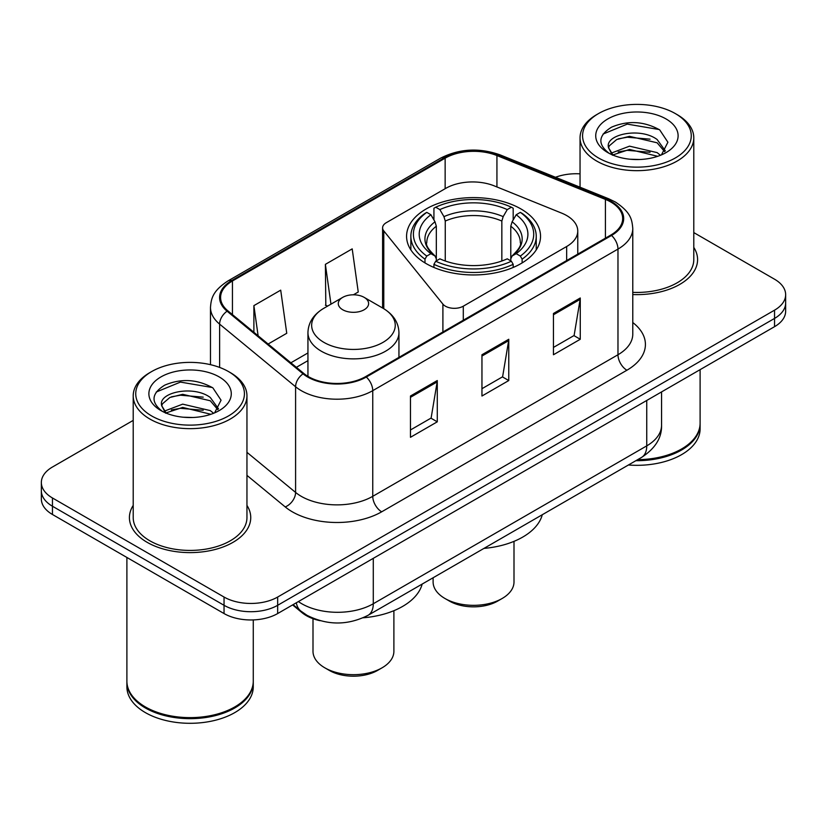 <?xml version="1.0" encoding="UTF-8"?>
<svg xmlns="http://www.w3.org/2000/svg" width="827" height="827" viewBox="0 0 827 827"><rect width="100%" height="100%" fill="white"/><g stroke="black" fill="none" stroke-linecap="round" stroke-linejoin="round"><path stroke-width="1.24" d="M566.66 215.547A37.918 21.895 0 0 0 561.595 213.097L494.319 185.899A37.918 21.895 0 0 0 445.753 188.349L386.302 222.68A12.643 7.298 0 0 0 382.601 227.838A12.643 7.298 0 0 0 383.79 230.919L442.9 304.109A12.643 7.298 0 0 0 463.296 306.186L566.66 246.508A37.918 21.895 0 0 0 577.763 231.033A37.918 21.895 0 0 0 566.66 215.547M520.917 208.931A66.987 38.673 0 0 0 447.924 200.547A66.987 38.673 0 0 0 406.574 236.284A66.987 38.673 0 0 0 426.194 263.627A66.987 38.673 0 0 0 499.188 272.011A66.987 38.673 0 0 0 540.538 236.284A66.987 38.673 0 0 0 520.917 208.931M320.121 620.705A37.918 21.895 180 0 1 302.031 612.683L292.613 604.919M133.209 420.395L52.452 467.017A37.918 21.895 0 0 0 41.35 482.503L41.35 499.012A37.918 21.895 0 0 0 52.452 514.487L224.045 613.551A37.918 21.895 0 0 0 277.665 613.551L774.548 326.675A37.918 21.895 0 0 0 785.65 311.2L785.65 302.94A37.918 21.895 0 0 1 774.548 318.426A37.918 21.895 0 0 0 785.65 302.94L785.65 294.691A37.918 21.895 0 0 0 774.548 279.216L693.791 232.594M41.35 482.503A37.918 21.895 0 0 0 52.452 497.978L224.045 597.042A37.918 21.895 0 0 0 277.665 597.042L277.665 605.302L774.548 318.426L277.665 605.302A37.918 21.895 0 0 1 224.045 605.302A37.918 21.895 0 0 0 277.665 605.302L277.665 613.551M52.452 497.978L52.452 506.238L224.045 605.302L52.452 506.238A37.918 21.895 0 0 1 41.35 490.752A37.918 21.895 0 0 0 52.452 506.238L52.452 514.487M133.209 505.4A60.66 35.023 0 0 0 129.415 517.588A60.66 35.023 0 0 0 147.185 542.347A60.66 35.023 0 0 0 213.294 549.945A60.66 35.023 0 0 0 250.746 517.588A60.66 35.023 0 0 0 246.953 505.4A60.66 35.023 0 0 1 250.746 517.588A60.66 35.023 0 0 1 213.294 549.945A60.66 35.023 0 0 1 147.185 542.347A60.66 35.023 0 0 1 129.415 517.588A60.66 35.023 0 0 1 133.209 505.4M610.822 202.026A40.44 23.352 180 0 1 622.669 218.535A40.44 23.352 180 0 1 610.822 235.044L365.596 376.626A40.44 23.352 180 0 1 303.871 373.504L227.911 310.869A40.44 23.352 180 0 1 220.592 297.472A40.44 23.352 180 0 1 232.439 280.963L445.143 158.164A40.44 23.352 180 0 1 496.934 155.548L605.426 199.41A40.44 23.352 180 0 1 610.822 202.026M611.535 201.612A41.453 23.931 0 0 0 606.005 198.925L497.513 155.073A41.453 23.931 0 0 0 444.419 157.75L231.725 280.549A41.453 23.931 0 0 0 227.084 311.2L303.044 373.835A41.453 23.931 0 0 0 366.309 377.04L611.535 235.457A41.453 23.931 0 0 0 611.535 201.612M410.461 396.019L410.461 437.297L437.276 421.822L437.276 380.544L410.461 396.019M410.461 429.978L431.115 418.059L437.163 381.919A10.11 5.841 -120 0 0 437.276 380.544M430.929 418.162L437.276 421.822M553.449 313.474L553.449 354.752L580.265 339.266L580.265 297.989L553.449 313.474M553.449 347.423L574.103 335.504L580.151 299.364A10.11 5.841 -120 0 0 580.265 297.989M573.917 335.607L580.265 339.266M481.955 354.752L481.955 396.019L508.77 380.544L508.77 339.266L481.955 354.752M481.955 388.7L502.609 376.781L508.657 340.641A10.11 5.841 -120 0 0 508.77 339.266M502.423 376.885L508.77 380.544M632.779 294.546A60.66 35.023 0 0 0 697.585 259.606A60.66 35.023 0 0 0 693.791 247.418A60.66 35.023 0 0 1 697.585 259.606A60.66 35.023 0 0 1 632.779 294.546M277.665 597.042L774.548 310.166A37.918 21.895 0 0 0 785.65 294.691M580.047 173.856A37.918 21.895 0 0 0 555.486 177.278M268.124 344.032L286.752 333.281L280.704 290.153L253.889 305.628L253.889 332.289M353.387 294.805L358.246 292.003L352.199 248.875L325.383 264.351L325.817 305.38M327.657 306.062L325.383 305.215M325.383 264.351L330.965 304.16M253.889 305.628L258.117 335.783M598.49 157.957A54.344 31.374 0 0 0 675.349 157.957A54.344 31.374 0 0 0 675.349 113.588L677.137 114.622A56.877 32.832 0 0 1 693.791 137.84A56.877 32.832 0 0 1 658.685 168.17A56.877 32.832 0 0 1 596.701 161.058A56.877 32.832 0 0 1 580.047 137.84A56.877 32.832 0 0 1 596.701 114.622L598.49 113.588A54.344 31.374 0 0 0 598.49 157.957M632.779 292.355A56.877 32.832 0 0 0 693.791 259.606L693.791 137.84M637.689 459.647A63.193 36.481 0 0 0 681.603 448.968A63.193 36.481 0 0 0 700.107 423.166L700.107 369.648M637.421 459.802A62.563 36.119 0 0 0 681.159 449.226A62.563 36.119 0 0 0 681.376 449.092M635.901 460.68A63.193 36.481 0 0 0 700.107 424.199A63.193 36.481 0 0 0 700.107 423.682M628.427 464.991A63.193 36.481 0 0 0 700.107 428.841L700.107 424.199M630.019 159.229L639.643 159.508M611.122 153.181L629.523 146.162L657.124 152.613L660.463 155.3M612.817 154.949L629.523 149.439L657.723 156.313M608.352 146.265L608.476 147.62L613.076 155.176M608.403 147.144C605.323 134.429 640.191 126.872 657.124 139.515L665.332 150.845M608.527 147.94L609.323 145.81L616.715 139.515L629.523 136.331L657.124 142.792L664.681 151.703M661.435 154.897L667.896 142.223L659.729 129.911C644.068 121.197 628.034 120.266 611.639 127.12C598.19 135.432 597.342 144.156 609.106 153.305L609.251 153.398M666.055 118.954A41.205 23.797 0 0 0 607.783 118.954A41.205 23.797 0 0 0 607.783 152.592A41.205 23.797 0 0 0 666.055 152.592A41.205 23.797 0 0 0 666.055 118.954M612.404 155.197L608.476 147.62M677.137 114.622L675.349 113.588A54.344 31.374 0 0 0 598.49 113.588M603.079 134.046L627.279 124.112L659.171 129.539M618.193 138.874L627.279 137.22L650.043 139.174M618.193 151.972L627.279 150.328L650.043 152.282M433.11 577.763L433.11 581.981A40.44 23.352 0 0 0 444.957 598.49L449.423 601.074A34.124 19.703 0 0 0 497.689 601.074L502.154 598.49A40.44 23.352 0 0 0 514.001 581.981L514.001 541.354M449.423 601.074L444.957 598.49A40.44 23.352 0 0 0 502.154 598.49M424.985 262.914L424.985 259.161L426.784 256.06A60.164 34.734 0 0 1 426.784 212.374L430.919 214.762A54.344 31.374 0 0 0 430.919 253.672L435.002 255.998L436.325 258.882L436.325 260.877M436.325 258.882L436.325 226.216L435.002 221.801L430.919 214.762M433.927 219.941L433.927 208.239L435.715 207.215A60.164 34.734 0 0 1 511.386 207.215L507.251 209.603A54.344 31.374 0 0 0 439.861 209.603L443.944 216.643L445.257 221.047L445.257 261.001M501.844 261.001L501.844 221.047L503.167 216.643L507.251 209.603M483.981 548.394A69.509 40.13 0 0 0 542.285 514.735M433.927 264.32A62.687 36.192 0 0 0 513.185 264.32L511.386 261.218A60.164 34.734 0 0 1 435.715 261.218L433.927 264.32L433.927 267.462M513.185 267.462L513.185 264.32M426.784 212.374L424.985 213.397A62.687 36.192 0 0 0 410.864 236.284A62.687 36.192 0 0 0 424.985 259.161M511.386 207.215L513.185 208.239L513.185 219.941M435.715 261.218L439.861 258.83A54.344 31.374 0 0 0 507.251 258.83L511.386 261.218M430.919 253.672L426.784 256.06M439.861 209.603L435.715 207.215M435.002 221.801A48.617 28.066 0 0 0 435.002 255.998L435.229 256.143C428.324 249.465 425.512 244.937 426.794 242.549A46.767 27.002 0 0 1 436.325 226.216M522.126 259.161A62.687 36.192 0 0 0 536.237 236.284A62.687 36.192 0 0 0 522.126 213.397L520.328 212.374A60.164 34.734 0 0 1 520.328 256.06L522.126 259.161L522.126 262.914M520.328 256.06L516.193 253.672A54.344 31.374 0 0 0 516.193 214.762L520.328 212.374M516.193 214.762L512.109 221.801L510.786 226.216L510.786 258.882L512.109 255.998L516.193 253.672M510.786 226.216A46.767 27.002 0 0 1 520.317 242.549C521.589 244.947 518.777 249.485 511.882 256.143L512.109 255.998A48.617 28.066 0 0 0 512.109 221.801M510.786 260.877L510.786 258.882M312.999 618.699L312.999 651.325A40.44 23.352 0 0 0 324.846 667.834L329.311 670.418A34.124 19.703 0 0 0 377.577 670.418L382.043 667.834A40.44 23.352 0 0 0 393.89 651.325L393.89 610.698M329.311 670.418L324.846 667.834A40.44 23.352 0 0 0 382.043 667.834M342.719 309.753A15.165 8.756 0 0 0 364.169 309.753A15.165 8.756 0 0 0 364.169 297.369L383.004 308.244A41.795 24.128 0 0 1 383.004 342.368A41.795 24.128 0 0 1 323.895 342.368A41.795 24.128 0 0 1 323.895 308.244C313.598 314.353 308.285 322.478 307.944 332.599A45.495 26.268 0 0 0 321.269 351.175A45.495 26.268 0 0 0 370.858 356.871A45.495 26.268 0 0 0 398.945 332.599C398.604 322.478 393.29 314.353 383.004 308.244L364.169 297.369A15.165 8.756 0 0 0 342.719 297.369A15.165 8.756 0 0 0 342.719 309.753M363.177 617.79A69.509 40.13 0 0 0 422.173 584.079M151.651 415.94A54.344 31.374 0 0 0 228.51 415.94A54.344 31.374 0 0 0 228.51 371.571A54.344 31.374 0 0 0 228.51 371.561L230.299 372.595A56.877 32.832 0 0 1 246.953 395.813A56.877 32.832 0 0 1 211.846 426.153A56.877 32.832 0 0 1 149.863 419.031A56.877 32.832 0 0 1 133.209 395.813A56.877 32.832 0 0 1 149.863 372.595L151.651 371.571A54.344 31.374 0 0 0 151.651 415.94M133.209 395.813L133.209 517.588A56.877 32.832 0 0 0 149.863 540.806A56.877 32.832 0 0 0 211.846 547.919A56.877 32.832 0 0 0 246.953 517.588L246.953 395.813M234.537 707.075A62.563 36.119 0 0 1 234.32 707.199A62.563 36.119 0 0 1 145.841 707.199L145.397 706.94A63.193 36.481 0 0 0 234.765 706.94A63.193 36.481 0 0 0 253.269 681.148L253.269 619.919M126.893 681.665A63.193 36.481 0 0 0 126.893 682.182A63.193 36.481 0 0 0 145.397 707.974A63.193 36.481 0 0 0 214.265 715.882A63.193 36.481 0 0 0 253.269 682.182A63.193 36.481 0 0 0 253.269 681.665M126.893 682.182L126.893 686.823A63.193 36.481 0 0 0 145.397 712.616A63.193 36.481 0 0 0 214.265 720.524A63.193 36.481 0 0 0 253.269 686.823L253.269 682.182M183.18 417.211L192.805 417.49M164.284 411.164L182.684 404.145L210.285 410.595L213.624 413.283M165.979 412.931L182.684 407.422L210.885 414.286M161.513 404.238L161.637 405.592L166.237 413.159M161.565 405.127C158.484 392.401 193.353 384.844 210.285 397.487L218.493 408.827M161.689 405.912L162.485 403.793L169.876 397.487L182.684 394.314L210.285 400.764L217.842 409.675M214.596 412.88L221.057 400.196L212.89 387.894C197.229 379.169 181.196 378.239 164.8 385.103C151.351 393.414 150.504 402.139 162.268 411.288L162.412 411.381M219.217 376.926A41.205 23.797 0 0 0 160.945 376.926A41.205 23.797 0 0 0 160.945 410.574A41.205 23.797 0 0 0 219.217 410.574A41.205 23.797 0 0 0 219.217 376.926M165.565 413.18L161.637 405.592M126.893 557.46L126.893 681.148A63.193 36.481 0 0 0 145.397 706.94L145.841 707.199M230.299 372.595L228.51 371.571A54.344 31.374 0 0 0 151.651 371.571M156.241 392.029L180.441 382.095L212.332 387.522M171.354 396.846L180.441 395.203L203.204 397.156M171.354 409.954L180.441 408.311L203.204 410.264M302.031 612.001L302.031 612.683M383.79 230.919L383.79 308.709M442.9 304.109L442.9 331.989M463.296 306.186L463.296 320.225M566.66 246.508L566.66 260.546M298.392 601.58A50.55 29.183 0 0 0 301.793 603.751A50.55 29.183 0 0 0 373.287 603.751L646.745 445.867A50.55 29.183 0 0 0 661.559 425.233C661.931 437.772 655.242 448.513 641.514 457.434L368.046 615.319A25.275 14.597 60 0 0 373.287 603.751L373.287 558.349M646.745 400.464L646.745 445.867A25.275 14.597 60 0 1 641.514 457.434M296.345 602.769A25.275 16.902 129.5 0 0 300.749 610.988L293.078 604.651M774.548 326.675L774.548 310.166M224.045 613.551L224.045 597.042M632.779 322.54A63.193 36.481 180 0 1 626.907 370.227L381.681 511.81A12.643 7.298 60 0 1 372.75 496.324L617.976 354.752A50.55 29.183 0 0 0 632.779 334.108L632.779 228.438A50.55 29.183 180 0 1 617.976 249.082A12.643 7.298 -120 0 0 611.535 235.457M381.681 511.81A63.193 36.481 180 0 1 292.313 511.81A63.193 36.481 180 0 1 285.232 506.93L246.953 475.37M303.044 373.835A12.643 8.456 129.5 0 0 295.59 386.757L295.59 492.427A50.55 29.183 0 0 0 301.255 496.324A50.55 29.183 0 0 0 372.75 496.324L372.75 390.654A50.55 29.183 180 0 1 295.59 386.757L219.62 324.122A50.55 29.183 180 0 1 210.482 307.386L210.482 364.666M632.779 228.438C631.962 219.755 631.156 212.529 615.36 202.015L608.713 198.79A12.643 5.923 112 0 0 606.005 198.925M608.713 198.79L500.221 154.928C479.288 147.526 459.409 148.602 440.605 158.153A12.643 7.298 60 0 1 444.419 157.75M231.725 280.549A12.643 7.298 -120 0 0 227.911 280.963C212.58 291.011 211.185 298.578 210.482 307.386M227.084 311.2A12.643 8.456 129.5 0 0 219.62 324.122L219.62 367.415M500.221 154.928A12.643 5.923 112 0 0 497.513 155.073M366.309 377.04A12.643 7.298 60 0 1 372.75 390.654L617.976 249.082L617.976 354.752A12.643 7.298 60 0 0 626.907 370.227M246.953 452.328L295.59 492.427A12.643 8.456 -50.5 0 1 285.232 506.93M232.439 280.963L232.439 314.601M605.426 199.41L605.426 238.166M496.934 155.548L496.934 186.954M445.143 158.164L445.143 188.711M307.944 352.943L290.887 362.795M481.955 356.055L508.657 340.641M553.449 314.777L580.151 299.364M410.461 397.332L437.163 381.919M501.844 221.047A46.767 27.002 0 0 0 445.257 221.047M503.167 216.643A48.617 28.066 0 0 0 443.944 216.643M382.601 227.838L382.601 308.016M577.763 231.033L577.763 254.127M368.046 615.319C347.712 625.543 327.368 625.543 307.024 615.319L300.749 610.988M661.559 425.233L661.559 391.915M440.605 158.153L227.911 280.963M307.944 360.644L296.376 367.322M580.047 187.202L580.047 137.84M410.864 249.909L410.864 236.284M536.237 249.909L536.237 236.284M398.945 357.367L398.945 332.599M307.944 376.357L307.944 332.599M342.719 297.369L323.895 308.244"/></g></svg>
